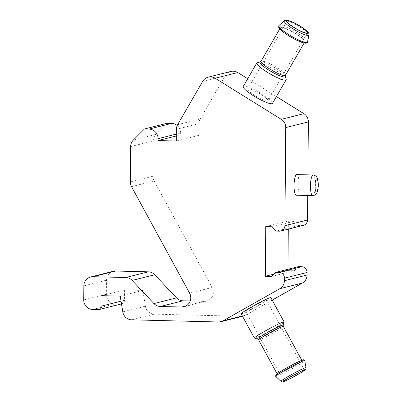 <?xml version="1.0" encoding="UTF-8"?>
<svg xmlns="http://www.w3.org/2000/svg" width="402" height="402" viewBox="0 0 402 402"><rect width="100%" height="100%" fill="white"/><g stroke="black" fill="none" stroke-linecap="round" stroke-linejoin="round"><path stroke-width="0.3" stroke-dasharray="2.01 1.51" d="M177.202 125.509A9.387 9.095 75.9 0 1 180.664 133.002L180.649 134.876L198.874 135.323L198.975 123.64A9.387 9.095 75.9 0 1 200.236 118.982L225.276 75.682A9.387 9.095 75.9 0 1 230.838 71.455M243.225 86.46A16.899 2.97 -150 0 1 243.723 86.139A16.899 2.97 -150 0 1 260.642 93.118A16.899 2.97 -150 0 1 272.486 103.384M247.692 78.737L276.415 96.591M296.792 174.579A10.326 2.477 -88.6 0 1 299.018 184.624A10.326 2.477 -88.6 0 1 296.445 195.211A10.326 2.477 -88.6 0 1 296.279 195.226M307.902 174.855L307.721 195.513M303.415 225.336A5.633 5.457 75.9 0 1 301.992 225.492L298.802 225.416L276.194 231.1M298.802 225.416L294.736 221.095L272.134 226.783M294.736 221.095L288.36 220.939L265.752 226.622M287.938 269.28L287.927 270.596L274.069 274.079M288.36 220.939L288.289 229.14M287.927 270.596L294.304 270.752L271.702 276.44M294.304 270.752L298.445 266.637M241.175 313.821A16.899 1.08 151.4 0 0 241.738 313.811A16.899 1.08 151.4 0 0 258.325 305.691A16.899 1.08 151.4 0 0 270.853 297.636M272.204 300.118L245.647 315.153A9.387 9.095 75.9 0 1 243.451 316.032A9.387 9.095 75.9 0 1 241.079 316.294L154.293 314.153A9.387 9.095 75.9 0 1 145.383 306.188L142.831 290.44L120.228 296.123M142.831 290.44L124.605 289.988L102.002 295.676M124.605 289.988L124.519 300.294A3.754 3.638 75.9 0 1 120.841 303.952L115.374 303.817A9.387 9.095 75.9 0 1 106.339 294.224L106.465 280.169A9.387 9.095 75.9 0 1 113.289 271.29M190.221 300.982L204.186 301.329L186.166 305.857M167.076 123.293L155.981 134.333A9.387 9.095 75.9 0 0 153.252 140.891L152.946 176.242A9.387 9.095 75.9 0 0 154.122 180.955L212.201 287.47A9.387 9.095 75.9 0 1 206.558 301.063A9.387 9.095 75.9 0 1 204.186 301.329M180.649 134.876L176.312 135.966M198.874 135.323L176.267 141.012M248.039 88.822A11.738 2.06 -150 0 1 259.792 93.671A11.738 2.06 -150 0 1 268.013 100.796A11.738 2.06 -150 0 1 256.823 96.706A11.738 2.06 -150 0 1 247.697 89.048A11.738 2.06 -150 0 1 248.039 88.822M257.375 62.536A16.899 2.97 -150 0 1 272.993 68.747A16.899 2.97 -150 0 1 286.164 79.184M280.782 27.592A14.085 2.477 -150 0 1 294.882 33.406A14.085 2.477 -150 0 1 304.751 41.964A14.085 2.477 -150 0 1 291.319 37.054A14.085 2.477 -150 0 1 280.365 27.859A14.085 2.477 -150 0 1 280.782 27.592M246.099 311.339A11.738 0.749 151.4 0 0 257.622 305.701A11.738 0.749 151.4 0 0 266.32 300.108A11.738 0.749 151.4 0 0 255.657 305.068A11.738 0.749 151.4 0 0 245.712 311.349A11.738 0.749 151.4 0 0 246.099 311.339M277.757 374.161A14.085 0.899 151.4 0 0 291.581 367.398A14.085 0.899 151.4 0 0 302.023 360.684A14.085 0.899 151.4 0 0 289.224 366.634A14.085 0.899 151.4 0 0 277.29 374.172A14.085 0.899 151.4 0 0 277.757 374.161M254.471 338.132A16.899 1.08 151.4 0 0 254.968 338.077A16.899 1.08 151.4 0 0 271.084 330.223A16.899 1.08 151.4 0 0 284.088 321.982M225.276 75.682L202.668 81.37M200.236 118.982L177.629 124.67M301.992 225.492L279.385 231.18M245.647 315.153L242.356 315.982M241.079 316.294L218.472 321.977M154.293 314.153L131.685 319.836M145.383 306.188L122.781 311.872M124.519 300.294L121.042 301.168M120.841 303.952L98.234 309.64M115.374 303.817L92.767 309.505M106.339 294.224L83.737 299.907M106.465 280.169L83.857 285.857M212.201 287.47L189.593 293.153M154.122 180.955L131.519 186.639M152.946 176.242L130.338 181.925M153.252 140.891L130.645 146.574M155.981 134.333L133.374 140.017M180.664 133.002L176.327 134.092M198.975 123.64L176.367 129.323M284.284 20.758A14.271 2.507 -150 0 1 284.611 20.597A14.271 2.507 -150 0 1 298.545 26.281A14.271 2.507 -150 0 1 308.952 35.024M278.988 25.472A16.502 2.899 -150 0 1 279.365 25.291A16.502 2.899 -150 0 1 295.475 31.858A16.502 2.899 -150 0 1 307.51 41.964M260.385 61.782A14.633 2.573 -150 0 1 273.913 67.159A14.633 2.573 -150 0 1 285.314 76.199M261.084 61.204A14.085 2.477 -150 0 1 261.501 60.933A14.085 2.477 -150 0 1 275.601 66.752A14.085 2.477 -150 0 1 285.47 75.305M279.219 26.919A15.608 2.744 -150 0 1 279.506 26.798A15.608 2.744 -150 0 1 294.55 32.899A15.608 2.744 -150 0 1 306.138 42.486M281.003 381.362A14.271 0.915 151.4 0 0 281.465 381.342A14.271 0.915 151.4 0 0 295.344 374.558A14.271 0.915 151.4 0 0 306.058 367.704M275.767 376.423A16.502 1.055 151.4 0 0 276.3 376.393A16.502 1.055 151.4 0 0 292.349 368.549A16.502 1.055 151.4 0 0 304.736 360.624M276.47 374.89A15.608 1 151.4 0 0 287.676 369.624A15.608 1 151.4 0 0 301.224 361.765M258.602 339.886A14.085 0.899 151.4 0 0 259.064 339.881A14.085 0.899 151.4 0 0 272.888 333.117A14.085 0.899 151.4 0 0 283.33 326.404M257.536 339.027A14.633 0.935 151.4 0 0 257.968 338.981A14.633 0.935 151.4 0 0 271.923 332.178A14.633 0.935 151.4 0 0 283.179 325.042M312.686 195.633A10.326 2.477 91.4 0 0 312.851 195.613A10.326 2.477 91.4 0 0 315.419 185.026A10.326 2.477 91.4 0 0 313.193 174.986M243.451 316.032L242.512 316.268M121.786 303.847L121.489 303.922M206.558 301.063L183.95 306.746M287.023 21.035L247.697 89.048M307.344 32.783L268.013 100.796M280.365 27.859L279.737 28.944M304.751 41.964L304.123 43.044M245.712 311.349L283.837 381.272M266.32 300.108L304.445 370.036M277.078 373.785L277.29 374.172M301.812 360.298L302.023 360.684"/><path stroke-width="0.6" d="M177.629 124.67L202.668 81.37A9.387 9.095 75.9 0 1 208.231 77.144A9.387 9.095 75.9 0 1 215.15 78.244L281.274 119.344A9.387 9.095 75.9 0 1 285.757 127.57L284.902 225.693A5.633 5.457 75.9 0 1 279.385 231.18L276.194 231.1L272.134 226.783L265.752 226.622L265.32 276.28L271.702 276.44L275.837 272.325L279.028 272.4A5.633 5.457 75.9 0 1 284.445 278.159L284.42 280.712A9.387 9.095 75.9 0 1 279.797 288.716L223.04 320.836A9.387 9.095 75.9 0 1 220.844 321.716A9.387 9.095 75.9 0 1 218.472 321.977L131.685 319.836A9.387 9.095 75.9 0 1 122.781 311.872L120.228 296.123L102.002 295.676L101.912 305.982A3.754 3.638 75.9 0 1 98.234 309.64L92.767 309.505A9.387 9.095 75.9 0 1 83.737 299.907L83.857 285.857A9.387 9.095 75.9 0 1 90.681 276.973A9.387 9.095 75.9 0 1 93.053 276.712L125.731 277.516A9.387 9.095 75.9 0 1 132.147 280.42L153.951 303.585A9.387 9.095 75.9 0 0 160.368 306.49L181.578 307.012A9.387 9.095 75.9 0 0 183.95 306.746A9.387 9.095 75.9 0 0 189.593 293.153L131.519 186.639A9.387 9.095 75.9 0 1 130.338 181.925L130.645 146.574A9.387 9.095 75.9 0 1 133.374 140.017L144.474 128.977L149.026 129.092A9.387 9.095 75.9 0 1 158.056 138.685L158.041 140.559L176.267 141.012L176.367 129.323A9.387 9.095 75.9 0 1 177.629 124.67M208.231 77.144L230.838 71.455A9.387 9.095 75.9 0 1 237.753 72.561L247.692 78.737M286.134 79.777L272.486 103.384A16.899 2.97 -150 0 1 256.365 97.495A16.899 2.97 -150 0 1 243.225 86.46L256.873 62.858A16.899 2.97 -150 0 1 257.375 62.536L260.385 61.782A14.633 2.573 -150 0 0 271.335 71.616A14.633 2.573 -150 0 0 285.314 76.199L286.164 79.184A16.899 2.97 -150 0 1 286.134 79.777A16.899 2.97 -150 0 1 270.018 73.888A16.899 2.97 -150 0 1 256.873 62.858M276.415 96.591L303.877 113.66A9.387 9.095 75.9 0 1 308.364 121.886L307.902 174.855M312.686 195.633L296.279 195.226A10.326 2.477 -88.6 0 1 294.053 185.186A10.326 2.477 -88.6 0 1 296.626 174.599A10.326 2.477 -88.6 0 1 296.792 174.579L313.193 174.986A10.326 2.477 91.4 0 0 310.465 185.247A10.326 2.477 91.4 0 0 312.686 195.633L313.796 195.508C315.691 194.563 316.64 193.814 316.655 193.256C317.133 193.608 318.665 186.553 318.263 183.759C317.54 176.046 316.751 177.749 316.495 176.699C316.761 176.377 315.66 175.805 313.193 174.986M307.721 195.513L307.51 220.005A5.633 5.457 75.9 0 1 303.415 225.336L280.807 231.019M274.069 274.079L265.32 276.28M288.289 229.14L287.938 269.28M272.204 300.118L302.399 283.028A9.387 9.095 75.9 0 0 307.027 275.028L307.053 272.476A5.633 5.457 75.9 0 0 301.631 266.717L298.445 266.637L275.837 272.325M284.083 321.907L270.853 297.636A16.899 1.08 151.4 0 0 255.496 304.781A16.899 1.08 151.4 0 0 241.175 313.821L254.411 338.087A16.899 1.08 151.4 0 0 254.471 338.132L257.536 339.027A14.633 0.935 151.4 0 1 269.883 331.163A14.633 0.935 151.4 0 1 283.179 325.042L284.088 321.982A16.899 1.08 151.4 0 0 284.083 321.907A16.899 1.08 151.4 0 0 268.732 329.047A16.899 1.08 151.4 0 0 254.411 338.087M90.681 276.973L113.289 271.29A9.387 9.095 75.9 0 1 115.66 271.028L148.333 271.832A9.387 9.095 75.9 0 1 154.755 274.737L176.553 297.897L153.951 303.585M190.221 300.982L182.975 300.802A9.387 9.095 75.9 0 1 176.553 297.897M177.202 125.509A9.387 9.095 75.9 0 0 171.634 123.409L167.076 123.293L144.474 128.977M176.312 135.966L158.041 140.559M287.37 20.809A11.738 2.06 -150 0 1 299.123 25.658A11.738 2.06 -150 0 1 307.344 32.783A11.738 2.06 -150 0 1 296.153 28.698A11.738 2.06 -150 0 1 287.023 21.035A11.738 2.06 -150 0 1 287.37 20.809M284.224 381.267A11.738 0.749 151.4 0 0 295.746 375.629A11.738 0.749 151.4 0 0 304.445 370.036A11.738 0.749 151.4 0 0 293.782 374.996A11.738 0.749 151.4 0 0 283.837 381.272A11.738 0.749 151.4 0 0 284.224 381.267M237.753 72.561L215.15 78.244M303.877 113.66L281.274 119.344M308.364 121.886L285.757 127.57M307.51 220.005L284.902 225.693M301.631 266.717L279.028 272.4M307.053 272.476L284.445 278.159M307.027 275.028L284.42 280.712M302.399 283.028L279.797 288.716M242.356 315.982L223.04 320.836M121.042 301.168L101.912 305.982M115.66 271.028L93.053 276.712M148.333 271.832L125.731 277.516M154.755 274.737L132.147 280.42M182.975 300.802L160.368 306.49M186.166 305.857L181.578 307.012M171.634 123.409L149.026 129.092M176.327 134.092L158.056 138.685M307.51 41.964L308.952 35.024A14.271 2.507 -150 0 1 295.289 30.185A14.271 2.507 -150 0 1 284.284 20.758L278.988 25.472A16.502 2.899 -150 0 0 291.711 36.376A16.502 2.899 -150 0 0 307.51 41.964C307.575 42.532 306.967 42.949 305.696 43.215L303.817 42.979C299.329 41.808 293.475 38.893 286.259 34.23C283.008 32.024 280.752 30.16 279.475 28.637L278.596 27.165L278.988 25.472M286.747 20.422A12.487 2.196 -150 0 1 305.007 29.502A12.487 2.196 -150 0 1 299.802 30.808A12.487 2.196 -150 0 1 286.747 20.422M285.314 76.199L285.47 75.305A14.085 2.477 -150 0 1 272.038 70.395A14.085 2.477 -150 0 1 261.084 61.204L260.385 61.782M306.138 42.486A15.608 2.744 -150 0 1 291.184 37.285A15.608 2.744 -150 0 1 279.219 26.919M283.591 381.624A12.487 0.799 151.4 0 0 302.018 372.016A12.487 0.799 151.4 0 0 296.812 373.322A12.487 0.799 151.4 0 0 283.591 381.624M306.058 367.704A14.271 0.915 151.4 0 0 293.083 373.714A14.271 0.915 151.4 0 0 281.003 381.362C281.993 381.96 282.707 382.106 283.154 381.799C283.953 381.764 287.726 379.96 294.485 376.383C301.435 372.559 304.475 370.498 305.053 369.93C305.651 369.684 305.982 368.941 306.058 367.704L304.736 360.624A16.502 1.055 151.4 0 0 289.736 367.579A16.502 1.055 151.4 0 0 275.767 376.423L281.003 381.362M301.224 361.765A15.608 1 151.4 0 0 291.636 365.232A15.608 1 151.4 0 0 276.47 374.89M301.812 360.298L283.33 326.404A14.085 0.899 151.4 0 0 270.531 332.353A14.085 0.899 151.4 0 0 258.602 339.886L277.078 373.785M316.525 191.955A6.573 1.578 91.4 0 0 317.982 181.774A6.573 1.578 91.4 0 0 315.243 182.463A6.573 1.578 91.4 0 0 316.525 191.955M242.512 316.268L220.844 321.716M121.489 303.922L99.183 309.535M308.952 35.024C308.686 32.703 309.319 33.472 305.761 30.044C301.57 26.627 295.741 23.401 292.611 22.045C285.269 19.1 286.661 20.336 285.36 20.2L284.284 20.758M279.737 28.944L261.084 61.204M304.123 43.044L285.47 75.305M304.736 360.624L303.776 359.79C304.063 359.629 302.636 359.509 293.761 364.111L283.304 369.86L276.43 374.272L275.822 374.835L275.767 376.423M283.33 326.404L283.179 325.042M258.602 339.886L257.536 339.027"/></g></svg>
